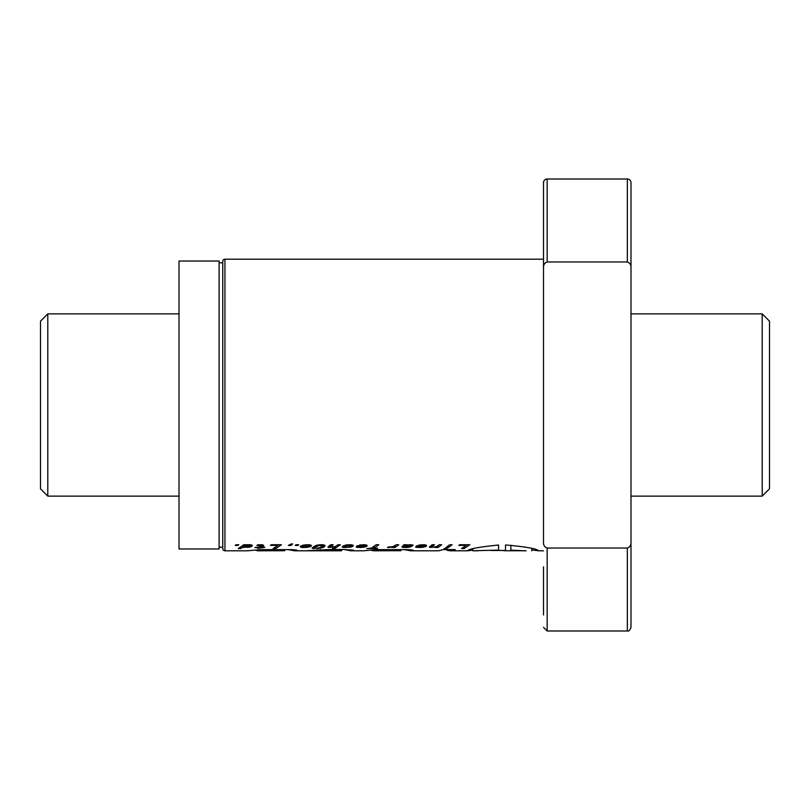 <?xml version="1.0" encoding="UTF-8"?>
<svg xmlns="http://www.w3.org/2000/svg" width="810" height="810" viewBox="0 0 810 810"><rect width="100%" height="100%" fill="white"/><g stroke="black" fill="none" stroke-linecap="round" stroke-linejoin="round"><path stroke-width="1.21" d="M47.79 496.125L40.5 488.835L40.5 321.165L47.79 313.875L47.79 496.125L179.01 496.125M630.99 496.125L762.21 496.125L762.21 313.875L630.99 313.875M47.79 313.875L179.01 313.875M762.21 496.125L769.5 488.835L769.5 321.165L762.21 313.875M630.99 512.386L630.99 249.5L630.99 512.386M179.01 548.978L179.01 261.022L219.105 261.022L219.105 548.978L179.01 548.978M219.105 547.155L222.75 547.155M219.105 262.845L222.75 262.845M224.937 259.2L224.937 550.8A2.187 2.187 0 0 1 222.75 548.613L222.75 261.387A2.187 2.187 0 0 1 224.937 259.2L543.51 259.2M547.155 179.01A3.645 3.645 0 0 0 543.51 182.655L543.51 267.786C543.358 264.84 544.573 262.896 547.155 261.964L627.345 261.964C629.927 262.875 631.142 264.819 630.99 267.786L630.99 182.655A3.645 3.645 0 0 0 627.345 179.01L547.155 179.01L547.155 261.964M531.775 550L538.468 550.699C536.726 548.674 525.741 546.76 505.521 544.958L505.521 550.486L505.521 544.958M472.848 548.795L472.848 550.77L498.595 550.101L498.595 545.019C479.449 546.952 469.111 548.846 467.593 550.699L472.848 550.213M543.51 243.162L543.51 195.048L543.51 243.162M543.51 614.952L543.51 566.838L543.51 614.952M543.51 297.614L543.51 512.386M297.918 545.444L295.194 545.444L296.035 544.735L298.779 544.735L297.918 545.444L297.918 544.735M237.958 545.444L235.214 545.444L236.074 544.735L238.798 544.735L237.958 545.444L237.958 544.735M238.241 548.583L240.681 548.583L242.949 547.226L249.429 547.185L252.335 545.424L250.634 544.755L243.81 544.735L238.241 548.583M263.503 545.748L262.43 544.765L257.651 544.836L256.912 545.495L261.134 545.727L259.251 547.074L254.826 547.519L258.592 547.519L257.367 548.238L264.161 547.519L264.829 547.074L261.721 547.074L263.503 545.12M270.398 545.393L277.931 545.393L273.122 548.583L275.764 548.583L281.414 544.735L271.239 544.735L270.398 545.393M291.286 543.945L288.289 545.444L291.013 545.444L291.853 544.735L290.911 544.735L292.714 543.945L291.286 543.945M306.777 547.398L311.101 546.254L311.404 545.464L309.268 544.755L303.436 545.12L300.206 546.558L302.343 547.509L306.777 547.398L306.777 546.871M317.763 548.542L322.957 547.509L325.043 545.899L324 544.968L321.276 544.674L316.133 545.444L313.824 546.578L316.568 546.578L319.191 545.464L322.117 545.667L321.378 546.831L318.907 547.924L315.829 548.198L314.837 548.016L315.323 547.368L312.781 547.368L312.113 548.117L312.852 548.431L317.763 548.117M322.117 545.667L322.117 544.715M320.436 548.208L320.436 547.388M335.289 546.578L330.693 546.983L333.153 544.735L330.693 544.735L327.939 547.023L334.864 547.094L332.394 548.583L334.763 548.583L340.402 544.735L337.962 544.735L335.289 546.578M330.693 546.983L330.693 544.735M348.573 547.418L352.947 546.254L353.251 545.454L351.115 544.755L346.994 544.836L342.954 546.021L349.161 545.312L350.659 545.798L348.624 546.892L342.184 547.023L345.779 547.55L348.573 546.902M362.546 547.408L366.819 546.254L367.173 545.464L364.956 544.745L357.099 545.849L363.153 545.322L364.368 545.515L364.267 546.173L356.815 546.173L356.208 547.023L361.138 547.519L362.546 546.892M371.344 548.167L366.819 548.583L376.893 548.583L377.652 548.167L373.987 548.167L378.796 544.735L376.154 544.735L371.344 548.167M391.2 547.398L393.468 546.922L392.597 547.519L394.966 547.519L398.733 544.735L396.292 544.735L392.799 546.689L388.375 546.983L387.514 547.55L388.253 547.55L391.2 546.922M407.329 547.489L411.095 546.689L404.484 546.74L411.277 546.193L413.232 545.272L403.917 544.735L401.882 547.054L405.83 547.55L407.329 547.003M422.01 547.408L426.617 545.859L424.399 544.745L416.563 545.849L422.597 545.322L423.812 545.515L423.711 546.173L416.289 546.173L415.651 547.023L420.582 547.519L422.01 546.892M434.575 547.408L437.957 547.519L441.723 544.735L439.283 544.735L436.61 546.578L433.158 547.115L432.115 546.628L434.474 544.735L432.013 544.735L429.563 547.327L434.575 547.013M432.013 546.983L432.013 544.735M452.112 544.735L449.742 544.735L445.976 547.519L448.416 547.519L452.112 544.735M447.576 548.026L444.194 548.572L447.576 548.026M458.794 545.393L466.327 545.393L461.518 548.583L464.171 548.583L469.841 544.735L459.634 544.735L458.794 545.393M224.937 550.8L247.192 550.8L260.83 549.625L290.081 549.625C300.267 549.848 296.743 550.942 294.496 550.8L340.291 550.8C341.86 550.78 341.86 550.699 340.281 550.547L307.527 550.699L328.749 549.565L342.63 549.484L353.545 550.162L350.75 550.8L363.305 550.8L376.397 549.646L405.547 549.646C416.097 549.757 413.242 550.962 410.589 550.8L438.736 550.8L443.161 549.585L455.23 549.585L450.147 550.8L468.018 550.8M297.321 550.344L294.496 550.8L288.076 549.625M340.291 550.8C341.86 550.78 341.86 550.699 340.281 550.547L340.281 549.494M413.363 550.304L410.589 550.8L404.241 549.646M473.587 550.8L478.183 550.76M491.154 550.506L505.521 550.486M538.042 550.8L543.51 550.8M446.968 549.585L446.968 550.284L450.147 550.8M350.75 550.8L344.037 549.474M630.99 267.786L630.99 542.214C631.142 545.16 629.927 547.104 627.345 548.036L547.155 548.036C544.573 547.125 543.358 545.181 543.51 542.214L543.51 267.786M630.99 542.214L630.99 627.345L630.99 542.214M498.595 545.019L498.595 550.101M503.891 550.486L496.641 550.486M510.857 545.191L510.857 550.466L526.156 550.77L503.891 550.739M524.515 550.8L510.857 550.132M451.666 549.585L451.666 550.678M380.001 550.567L400.889 550.709L373.45 550.8L380.001 550.567L380.001 549.646M396.596 549.646L396.596 550.567M371.911 549.96L371.911 550.557L373.45 550.8M320.588 549.646L320.588 550.547M316.882 549.767L316.882 550.78M264.009 550.567L284.675 550.729L257.408 550.8L264.009 550.567L264.009 549.625M281.839 549.625L281.839 550.567M255.677 549.98L257.408 550.8M240.681 547.145L240.681 548.583M251.9 545.09L251.9 546.254M251.262 544.907L251.262 546.628M250.422 544.745L250.422 546.932M249.429 546.062L249.429 547.185M249.075 546.365L249.075 547.246M247.708 546.882L247.708 547.438M243.689 544.846L243.689 547.509M243.425 545.059L243.425 547.479M242.949 545.464L242.949 547.226M245.977 545.545L249.642 545.798L245.258 547.094L244.012 546.659L245.977 545.079M246.584 544.897L246.584 545.424M245.055 544.735L245.055 545.849M244.367 544.735L244.367 546.234M244.012 544.735L244.012 546.659M249.642 544.705L249.642 545.798M249.561 544.705L249.561 545.545M248.488 544.695L248.488 545.322M247.961 544.725L247.961 545.302M261.721 544.725L261.721 547.074M261.063 545.788L261.063 547.519M259.838 546.679L259.838 548.238M261.235 544.695L261.235 545.413M260.192 544.684L260.192 545.302M258.643 544.745L258.643 545.332M258.592 544.755L258.592 545.332M277.931 544.735L277.931 545.393M275.764 547.013L275.764 548.583M290.911 544.087L290.911 544.735M291.013 544.735L291.013 545.444M308.175 546.396L308.175 547.196M303.952 547.013L303.952 547.55M303.922 547.013L303.922 547.55M302.343 545.413L302.343 547.509M301.178 545.859L301.178 547.337M300.723 546.142L300.723 547.196M311.101 545.262L311.101 546.254M310.463 544.968L310.463 546.598M309.572 544.806L309.572 546.902M308.478 546.213L308.478 547.145M304.864 545.545L308.812 545.798L306.747 546.871L303.082 546.871L304.864 544.867M305.583 544.796L305.583 545.413M303.902 545.039L303.902 545.818M303.132 545.191L303.132 546.203M303.082 545.201L303.082 546.254M302.808 545.282L302.808 546.659M308.812 544.725L308.812 545.798M308.559 544.715L308.559 545.545M307.354 544.684L307.354 545.322M306.95 544.705L306.95 545.302M319.11 547.874L319.11 548.41M313.946 547.368L313.946 548.572M312.852 547.368L312.852 548.431M312.498 547.57L312.498 548.329M322.188 544.725L322.188 545.96M321.246 544.674L321.246 545.373M320.517 544.705L320.517 545.332M319.191 544.806L319.191 545.464M318.634 544.877L318.634 545.565M317.864 545.019L317.864 545.818M317.156 545.16L317.156 546.173M316.568 545.322L316.568 546.578M324.81 545.363L324.81 546.325M324.273 545.079L324.273 546.78M323.646 544.907L323.646 547.175M322.957 544.776L322.957 547.509M322.167 546.001L322.167 547.793M321.327 546.861L321.327 548.026M334.763 547.165L334.763 548.583M330.612 544.806L330.612 547.55M329.012 546.122L329.012 547.489M328.242 546.689L328.242 547.327M330.794 544.735L330.794 546.628M349.95 546.446L349.95 547.226M345.779 547.023L345.779 547.55M344.118 546.598L344.118 547.509M342.903 546.598L342.903 547.368M342.671 546.598L342.671 547.307M350.659 544.725L350.659 545.798M350.406 544.715L350.406 545.515M349.161 544.684L349.161 545.312M348.806 544.695L348.806 545.302M347.328 544.806L347.328 545.403M346.923 544.846L346.923 545.464M346.002 544.998L346.002 545.748M345.495 545.09L345.495 546.021M352.947 545.241L352.947 546.254M352.289 544.958L352.289 546.608M351.418 544.806L351.418 546.902M350.355 546.183L350.355 547.155M363.892 546.173L363.892 547.226M359.64 547.034L359.64 547.55M359.569 547.023L359.569 547.55M357.909 546.173L357.909 547.509M356.795 546.193L356.795 547.337M356.542 546.416L356.542 547.266M364.581 544.725L364.581 545.727M364.368 544.715L364.368 545.515M363.153 544.674L363.153 545.322M362.566 544.684L362.566 545.302M361.068 544.796L361.068 545.393M360.966 544.816L360.966 545.413M359.994 544.948L359.994 545.707M359.64 545.008L359.64 545.849M366.819 545.191L366.819 546.254M366.15 544.938L366.15 546.608M365.29 544.796L365.29 546.912M364.247 546.173L364.247 547.155M359.083 546.983L363.508 546.669L359.083 546.983M373.987 546.466L373.987 548.167M389.802 546.993L389.802 547.499M394.966 545.818L394.966 547.519M408.726 546.689L408.726 547.347M405.243 547.034L405.243 547.55M403.512 545.636L403.512 547.509M402.418 546.487L402.418 547.357M402.317 546.568L402.317 547.327M412.371 544.857L412.371 545.94M411.277 544.725L411.277 546.193M410.032 545.778L410.032 546.355M404.484 544.735L404.484 546.74M409.242 546.689L409.242 547.266M407.612 545.413L410.437 545.626L405.243 546.193L407.612 544.857M407.916 544.816L407.916 545.383M406.337 544.735L406.337 545.636M405.699 544.735L405.699 545.798M405.243 544.735L405.243 546.193M410.437 544.684L410.437 545.626M410.336 544.674L410.336 545.393M409.394 544.705L409.394 545.302M423.336 546.173L423.336 547.226M419.084 547.034L419.084 547.55M419.013 547.023L419.013 547.55M417.383 546.173L417.383 547.509M416.239 546.203L416.239 547.337M415.986 546.446L415.986 547.266M424.025 544.725L424.025 545.727M423.812 544.715L423.812 545.515M422.597 544.674L422.597 545.322M422.04 544.684L422.04 545.302M420.532 544.796L420.532 545.393M420.43 544.816L420.43 545.413M419.438 544.948L419.438 545.707M419.114 544.998L419.114 545.849M426.262 545.181L426.262 546.254M425.594 544.938L425.594 546.608M424.734 544.796L424.734 546.912M423.691 546.173L423.691 547.155M418.527 546.983L422.982 546.669L418.527 546.983M431.933 544.806L431.933 547.55M430.333 546.122L430.333 547.489M429.563 546.689L429.563 547.327M432.115 544.735L432.115 546.628M437.957 545.829L437.957 547.519M448.416 545.818L448.416 547.519M446.634 548.026L446.634 548.572M466.327 544.735L466.327 545.393M464.171 547.013L464.171 548.583M627.345 261.964L627.345 179.01M543.51 627.345L547.155 630.99L547.155 548.036M547.155 630.99L627.345 630.99L627.345 548.036M627.345 630.99C628.773 631.496 629.988 630.281 630.99 627.345M531.775 548.421L531.775 550.78M400.889 549.646L400.889 550.709M341.648 549.494L341.648 550.628M284.675 549.625L284.675 550.729"/></g></svg>
